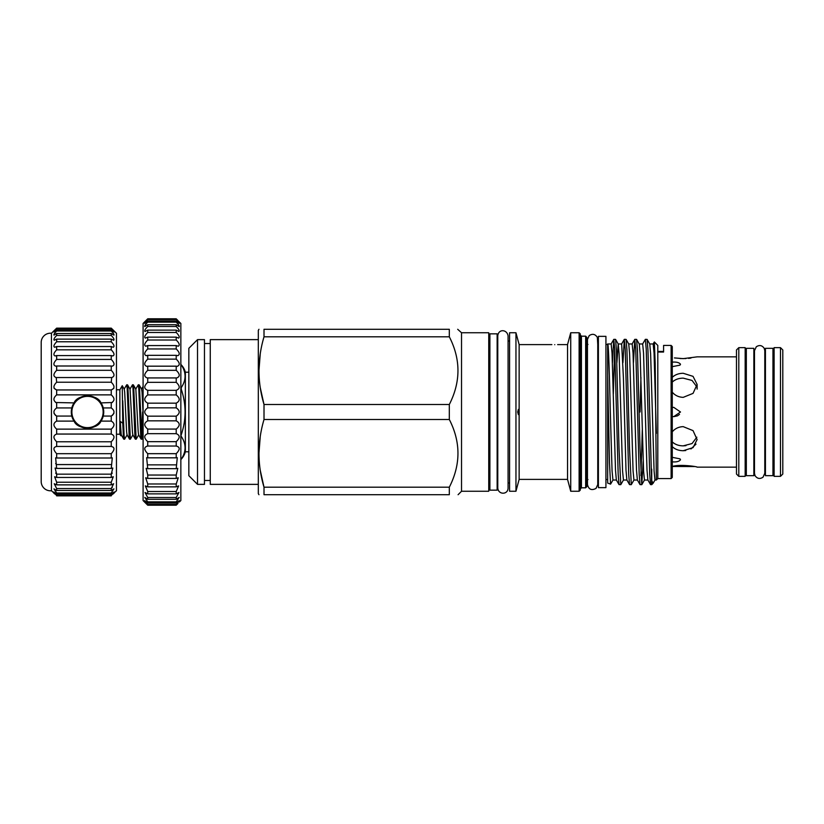 <?xml version="1.0" encoding="UTF-8"?>
<svg xmlns="http://www.w3.org/2000/svg" width="824" height="824" viewBox="0 0 824 824"><rect width="100%" height="100%" fill="white"/><g stroke="black" fill="none" stroke-linecap="round" stroke-linejoin="round"><path stroke-width="1.24" d="M103.731 412A16.212 16.212 0 0 1 87.519 428.212A16.212 16.212 0 0 1 71.307 412A16.212 16.212 0 0 1 87.519 395.788A16.212 16.212 0 0 1 103.731 412M71.884 412A15.635 15.635 0 0 0 87.519 427.635A15.635 15.635 0 0 0 103.155 412A15.635 15.635 0 0 0 87.519 396.365A15.635 15.635 0 0 0 71.884 412M111.25 421.105L111.25 416.058C114.886 413.36 114.886 410.651 111.25 407.942L111.25 402.895C114.886 400.773 114.886 398.095 111.25 394.871L111.25 389.948C114.886 388.464 114.886 385.889 111.25 382.233L111.693 377.577C114.897 376.403 114.752 373.983 111.25 370.316L111.25 366L112.291 366.144C114.876 365.104 114.536 362.869 111.25 359.429L111.25 355.577L112.816 355.958C114.804 355.051 114.279 353.012 111.25 349.839L111.25 346.543L113.279 347.254C114.67 346.471 114 344.648 111.25 341.775L111.25 339.127L113.65 340.25C114.505 339.601 113.702 337.994 111.25 335.44L111.25 333.504L113.928 335.121C114.309 334.596 113.413 333.226 111.25 331.001L111.25 329.816L114.093 332L111.25 328.148L116.462 333.257L116.462 490.743L111.25 495.451C114.886 491.557 114.886 491.135 111.25 494.184L111.25 492.999L113.928 488.879L111.25 490.496L111.25 488.56L113.65 483.75L111.25 484.873L111.25 482.225L113.279 476.746L111.25 477.457L111.25 474.161L112.816 468.042L111.25 468.423L112.291 457.856L111.25 458L111.25 453.684C114.886 449.677 114.886 447.267 111.25 446.454L111.25 441.767C114.886 438.111 114.886 435.536 111.25 434.052L111.25 429.129C114.886 425.905 114.886 423.237 111.25 421.105L100.981 421.105L103.258 416.058A16.253 16.253 0 0 1 100.981 421.105C97.52 430.128 77.508 430.118 74.057 421.105A16.253 16.253 0 0 1 71.781 416.058L74.057 421.105L56.66 421.105L56.66 416.058C53.035 413.36 53.035 410.651 56.66 407.942L56.66 402.895C53.035 400.773 53.035 398.095 56.66 394.871L56.66 389.948C53.035 388.464 53.035 385.889 56.66 382.233L56.228 377.577C53.014 376.403 53.158 373.983 56.66 370.316L56.66 366L55.63 366.144C53.035 365.104 53.375 362.869 56.66 359.429L56.66 355.577L55.095 355.958C53.117 355.051 53.632 353.012 56.66 349.839L56.66 346.543L54.631 347.254C53.241 346.471 53.921 344.648 56.66 341.775L56.66 339.127L54.26 340.25C53.406 339.601 54.209 337.994 56.66 335.44L56.66 333.504L53.982 335.121C53.611 334.596 54.497 333.226 56.66 331.001L56.66 329.816L53.818 332L56.66 328.148L51.449 333.257A9.26 9.26 0 0 0 41.2 342.187L41.2 481.813A9.26 9.26 0 0 0 51.449 490.743L51.449 333.257M71.451 414.472A16.253 16.253 0 0 0 71.781 416.058L71.781 407.942L56.66 407.942M99.107 423.402A16.253 16.253 0 0 1 91.773 427.687M87.519 428.253A16.253 16.253 0 0 1 79.31 426.029M111.25 407.942L103.258 407.942L103.258 416.058L111.25 416.058M111.25 377.547L56.66 377.547M111.25 366L56.66 366M111.25 355.577L56.66 355.577M111.25 346.543L56.66 346.543M111.25 339.127L56.66 339.127M111.25 333.504L56.66 333.504M111.25 329.816L56.66 329.816M111.25 328.148L56.66 328.148L111.25 328.148L113.187 330.033M111.673 446.423L56.66 446.454L56.66 441.767C53.035 438.111 53.035 435.536 56.66 434.052L56.66 429.129C53.035 425.905 53.035 423.237 56.66 421.105M114.093 492L111.25 494.184L56.66 494.184L56.66 492.999L53.982 488.879L56.66 490.496L56.66 488.56L54.26 483.75L56.66 484.873L56.66 482.225L54.631 476.746L56.66 477.457L56.66 474.161L55.095 468.042L56.66 468.423L55.63 457.856L56.66 458L56.66 453.684C53.035 449.677 53.035 447.267 56.66 446.454L56.228 446.423M51.449 490.743L56.66 495.451C53.035 491.557 53.035 491.135 56.66 494.184L53.818 492M116.462 389.773L119.861 389.773L119.861 434.227L116.462 434.227M119.861 389.803L122.251 385.704L122.755 423.227L120.242 421.435L120.778 435.783L121.375 434.804M122.755 400.773L124.105 435.566L124.589 439.213L127.164 434.804M126.711 384.787L127.545 384.839L127.967 388.434L130.377 439.213L129.543 439.161L129.121 435.566L127.184 388.434L126.711 384.787L124.125 389.196M132.499 384.787L133.333 384.839L133.756 388.434L136.166 439.213L135.332 439.161L134.909 435.566L132.983 388.434L132.499 384.787L129.924 389.196M138.288 384.787L139.122 384.839L139.544 388.434L141.955 439.213L141.12 439.161L140.698 435.566L138.772 388.434L138.288 384.787L135.713 389.196M124.589 439.213L123.755 439.161L123.332 435.566L122.755 423.227M130.377 439.213L132.952 434.804M136.166 439.213L138.741 434.804M142.624 412L141.573 436.916M141.955 439.213L143.098 421.054M782.8 474.037L780.483 476.354L780.483 347.646L782.8 349.963L782.8 474.037M780.483 476.354L774.117 476.354L774.117 347.646L780.483 347.646M772.953 355.752L774.117 355.752M772.953 468.248L774.117 468.248M772.953 412L772.953 348.315L765.434 348.315L765.434 475.685L772.953 475.685L772.953 412M764.796 350.684L764.219 348.325C762.066 345.277 759.419 344.762 756.288 346.78L754.485 350.684L754.485 473.316L755.062 475.675C757.215 478.723 759.862 479.238 763.003 477.22L764.796 473.316L764.796 350.684L764.796 355.752L765.434 355.752M764.796 468.248L765.434 468.248M690.945 358.079L688.545 358.368M685.929 358.564L680.078 358.543M674.465 357.925L683.22 358.636L697.114 356.854L736.481 356.854M694.488 466.549L672.271 466.477C679.512 463.974 697.846 466.631 697.114 467.146L736.481 467.146M696.012 444.126L690.945 448.967M685.712 450.553L683.22 450.718L693.046 447.638L697.114 439.573L693.036 430.622L683.22 426.647C678.739 426.791 675.093 428.511 672.271 431.817M672.271 407.489L673.764 407.365L680.5 412L673.764 416.635L677.39 415.883M677.472 415.842L679.512 414.39M672.271 362.148C676.411 361.808 679.161 362.508 680.5 364.239L679.985 365.145L672.271 366.659M696.846 386.806L692.047 380.441L683.22 378.144C678.729 378.185 675.083 379.493 672.271 382.089M672.271 392.183C675.072 395.479 678.719 397.199 683.22 397.353L693.046 393.378L697.114 384.427L693.036 376.352L683.22 373.282C678.739 373.324 675.093 374.683 672.271 377.341M672.271 441.911C675.083 444.507 678.729 445.815 683.22 445.856L692.057 443.549L696.846 437.204M672.271 446.659C675.072 449.317 678.719 450.666 683.22 450.718M672.271 457.341L679.996 458.855L680.5 459.761C679.161 461.492 676.422 462.192 672.271 461.852M685.949 445.66L683.22 445.856M736.481 349.963L738.798 347.646L745.164 347.646L745.164 476.354L738.798 476.354L736.481 474.037L736.481 349.963M745.164 355.752L746.328 355.752M745.164 468.248L746.328 468.248M753.847 412L753.847 348.315L746.328 348.315L746.328 475.685L753.847 475.685L753.847 412M753.847 355.752L754.485 355.752M753.847 468.248L754.485 468.248M177.943 320.515L176.212 318.795L147.733 318.795L143.098 323.42L143.098 500.58L147.733 505.205L176.212 505.205L177.943 503.485L176.212 504.432C180.188 500.137 180.188 499.653 176.212 502.98L176.212 501.847L179.179 497.408L176.212 499.282L176.212 497.521L178.942 492.474L176.212 493.875L176.212 491.526L178.623 485.892L176.212 486.871L176.212 483.987L178.242 477.786L176.212 478.425L176.212 475.046L177.788 468.32L176.212 468.671L177.284 457.66L176.212 457.825L176.212 453.674C180.188 449.574 180.188 447.041 176.212 446.072L176.212 441.664C180.188 437.935 180.188 435.268 176.212 433.671L176.212 429.077C180.188 425.792 180.188 423.052 176.212 420.837L176.212 416.161C180.188 413.391 180.188 410.62 176.212 407.839L176.212 403.163C180.188 400.958 180.188 398.208 176.212 394.923L176.212 390.329C180.188 388.732 180.188 386.065 176.212 382.336L176.212 377.928L176.738 377.959C180.209 376.568 180.034 374.024 176.212 370.326L176.212 366.175L177.284 366.33C180.188 365.084 179.838 362.673 176.212 359.13L176.212 355.329L177.788 355.68C180.126 354.557 179.601 352.322 176.212 348.954L176.212 345.575L178.242 346.214C180.023 345.215 179.354 343.155 176.212 340.013L176.212 337.129L178.623 338.108C179.879 337.243 179.076 335.358 176.212 332.474L176.212 330.125L178.942 331.526C179.714 330.784 178.808 329.106 176.212 326.479L176.212 324.718L179.179 326.592C179.529 325.985 178.54 324.512 176.212 322.153L176.212 321.02L179.333 323.399L176.212 319.084L180.847 323.42L180.847 500.58L179.395 501.971M176.655 446.042L147.208 446.042M179.333 500.601L176.212 502.98L147.733 502.98L144.612 500.601M146.002 320.515L144.55 322.029L147.733 319.568L144.612 323.399L147.733 321.02L147.733 322.153C145.405 324.502 144.427 325.985 144.767 326.592L147.733 324.718L147.733 326.479C145.137 329.106 144.231 330.784 145.003 331.526L147.733 330.125L147.733 332.474C144.87 335.358 144.066 337.232 145.323 338.108L147.733 337.129L147.733 340.013C144.591 343.144 143.922 345.215 145.704 346.214L147.733 345.575L147.733 348.954C144.344 352.322 143.819 354.557 146.157 355.68L147.733 355.329L147.733 359.13C144.107 362.673 143.757 365.073 146.662 366.33L147.733 366.175L147.733 370.326C143.912 374.014 143.737 376.558 147.208 377.959L147.733 377.928L147.733 382.336C143.757 386.065 143.757 388.732 147.733 390.329L147.733 394.923C143.757 398.208 143.757 400.948 147.733 403.163L147.733 407.839C143.757 410.609 143.757 413.38 147.733 416.161L147.733 420.837C143.757 423.042 143.757 425.792 147.733 429.077L147.733 433.671C143.757 435.268 143.757 437.935 147.733 441.664L147.733 446.072C143.757 447.03 143.757 449.564 147.733 453.674L147.733 457.825L146.662 457.67L147.733 468.671L146.157 468.32L147.733 475.046L147.733 478.425L145.704 477.786L147.733 483.987L147.733 486.871L145.323 485.892L147.733 491.526L147.733 493.875L145.003 492.474L147.733 497.521L147.733 499.282L144.767 497.408L147.733 501.847L147.733 502.98C143.757 499.653 143.757 500.137 147.733 504.432L144.55 501.971M176.212 319.084L147.733 319.084M176.212 321.02L147.733 321.02M176.212 324.718L147.733 324.718M176.212 330.125L147.733 330.125M176.212 337.129L147.733 337.129M176.212 345.575L147.733 345.575M176.212 355.329L147.733 355.329M176.212 366.175L147.733 366.175M176.212 377.928L147.733 377.928M180.847 434.804L181.239 436.37C186.337 443.982 186.337 451.583 181.239 459.174L181.239 459.184A17.366 17.366 0 0 0 185.359 451.799L188.84 451.799M180.847 387.63L181.239 387.63C186.337 380.039 186.337 372.438 181.239 364.826A17.366 17.366 0 0 1 185.359 372.201L185.359 451.799M188.84 372.201L185.359 372.201M497.14 412L497.14 333.844L489.899 333.844L489.899 490.156L497.14 490.156L497.14 412M605.928 412L605.928 336.357L598.399 336.357L598.399 487.643L605.928 487.643L605.928 412M197.523 339.632L197.523 484.368L204.465 484.368L204.465 339.632L197.523 339.632L188.84 348.315L188.84 475.685L197.523 484.368M258.314 484.368L210.254 484.368L210.254 339.632L258.314 339.632M554.748 344.669C558.476 344.607 558.476 344.607 554.748 344.669C558.476 344.607 558.476 344.607 554.748 344.669C551.009 344.607 551.009 344.607 554.748 344.669M551.853 344.607L519.141 344.607L519.141 479.393L518.069 483.348M557.642 344.607L567.54 344.607L567.54 479.393L570.723 491.259L579.118 491.259L579.118 332.742L570.723 332.742L570.723 491.259M519.141 344.607L515.958 332.742L515.958 491.259L509.582 491.259L509.582 332.742L515.958 332.742M517.699 412L518.378 409.394L519.068 412L518.378 414.606L517.699 412M657.799 351.446L663.588 351.446L663.588 352.033L657.799 352.033L657.799 478.579L656.357 480.032L655.173 362.848L654.338 341.96L653.113 344.02M671.117 345.421L671.117 478.579L672.271 477.426L672.271 346.574L671.117 345.421L663.588 345.421L663.588 352.033M258.952 329.291L258.314 330.393L258.314 493.607L258.952 494.709M260.312 387.867L264.01 404.502L264.01 419.498L449.317 419.498C460.832 442.004 460.832 464.571 449.317 487.2L264.01 487.2C257.325 464.757 257.325 442.189 264.01 419.498M449.317 404.502L264.01 404.502C257.325 382.048 257.325 359.48 264.01 336.8L449.317 336.8C460.832 359.295 460.832 381.862 449.317 404.502L449.317 419.498M449.317 336.8L449.317 329.291C460.822 329.291 460.822 329.291 449.317 329.291L264.01 329.291C257.325 329.291 257.325 329.291 264.01 329.291C257.325 329.291 257.325 329.291 264.01 329.291L264.01 336.8M260.25 353.836L258.952 370.646M461.533 332.742L461.533 491.259L488.745 491.259L488.745 332.742L461.533 332.742L457.691 329.291M585.658 336.182L586.822 337.346L586.822 486.654L585.658 487.818L585.658 336.182L581.435 336.182L581.435 487.818L580.281 488.972M616.383 480.032L612.943 480.032L612.067 470.916L610.316 412C609.43 374.992 608.534 342.63 607.659 343.979L607.659 483.07L610.574 484.131L613.005 479.98M607.659 375.641L609.482 462.851L610.574 484.131M645.346 339.344L647.087 339.385L647.942 349.798L651.722 484.656L650.548 484.615L649.693 474.202L646.222 349.077L645.346 339.344L642.617 344.02M613.839 339.344L615.569 339.385L616.424 349.798L619.02 448.328L620.771 484.656L619.03 484.615L618.175 474.202L614.714 349.077L613.777 339.385L612.438 362.601M613.324 394.016L614.673 348.377M624.335 339.344L626.075 339.385L626.93 349.798L629.526 448.328L631.277 484.656L629.536 484.615L628.681 474.202L625.21 349.077L624.283 339.385L622.944 362.601M634.841 339.344L636.581 339.385L637.436 349.798L640.032 448.328L641.772 484.656L640.042 484.615L639.187 474.202L635.716 349.077L634.789 339.385L633.45 362.601M620.771 484.656L623.5 479.98M631.277 484.656L634.006 479.98M642.287 429.984L640.938 475.623M641.772 484.656L643.173 461.399M654.338 341.96L657.799 345.421L657.799 352.033M647.087 339.385L649.765 344.02L650.62 353.815L654.081 470.916L654.956 480.032L656.357 480.032M649.734 343.969L653.174 343.969L654.05 353.084L656.357 433.373M607.721 343.969L611.161 343.969L612.036 353.084L615.497 470.185L616.352 479.98L619.03 484.615M616.908 362.601L618.196 343.969L621.667 343.969L623.418 377.989L626.003 470.185L626.858 479.98L629.536 484.615M615.569 339.385L618.247 344.02L619.102 353.815L622.563 470.916L623.438 480.032L626.889 480.032M626.075 339.385L628.753 344.02L629.608 353.815L633.069 470.916L633.944 480.032L637.395 480.032M628.722 343.969L632.173 343.969L633.048 353.084L636.509 470.185L637.364 479.98L640.042 484.615M636.581 339.385L639.259 344.02L640.114 353.815L643.575 470.916L644.45 480.032L647.891 480.032M640.052 412L640.938 377.454M639.228 343.969L642.669 343.969L643.544 353.084L647.015 470.185L647.86 479.98L650.548 484.615M579.118 332.742L580.281 333.895L580.281 490.105L579.118 491.259M515.958 491.259L519.068 479.65M651.444 475.623L651.722 469.175L651.722 480.444L653.051 483.338L655.018 479.98M449.317 487.2L449.317 494.709C460.822 494.709 460.822 494.709 449.317 494.709C460.822 494.709 460.822 494.709 449.317 494.709L264.01 494.709C257.325 494.709 257.325 494.709 264.01 494.709C257.325 494.709 257.325 494.709 264.01 494.709L264.01 487.2L260.312 470.576M260.25 436.545L258.952 453.354M181.239 434.804C186.337 419.653 186.337 404.45 181.239 389.196L180.847 389.196M181.239 387.63L181.239 389.196M176.212 420.837L147.733 420.837M176.212 416.161L147.733 416.161M176.212 407.839L147.733 407.839M176.212 403.163L147.733 403.163M176.212 394.923L147.733 394.923M176.212 390.329L147.733 390.329M176.212 382.336L147.733 382.336M176.212 370.326L147.733 370.326M176.212 359.13L147.733 359.13M176.212 348.954L147.733 348.954M176.212 340.013L147.733 340.013M176.212 332.474L147.733 332.474M176.212 326.479L147.733 326.479M176.212 322.153L147.733 322.153M176.212 319.568L147.733 319.568M176.212 504.916L147.733 504.916M176.212 504.432L147.733 504.432M176.212 501.847L147.733 501.847M176.212 499.282L147.733 499.282M176.212 497.521L147.733 497.521M176.212 493.875L147.733 493.875M176.212 491.526L147.733 491.526M176.212 486.871L147.733 486.871M176.212 483.987L147.733 483.987M176.212 478.425L147.733 478.425M176.212 475.046L147.733 475.046M176.212 468.671L147.733 468.671M176.212 464.87L147.733 464.87M176.212 457.825L147.733 457.825M176.212 453.674L147.733 453.674M176.212 441.664L147.733 441.664M176.212 433.671L147.733 433.671M176.212 429.077L147.733 429.077M738.798 347.646L738.798 476.354M673.764 416.635L672.271 416.511M120.242 421.435L121.231 434.804L123.755 439.161M122.251 385.704L124.27 389.196L124.681 392.193L126.608 431.807L127.02 434.804L129.543 439.161M127.545 384.839L130.058 389.196L132.407 431.807L132.819 434.804L135.332 439.161M133.333 384.839L135.847 389.196L138.195 431.807L138.607 434.804L141.12 439.161M139.122 384.839L141.635 389.196L142.047 392.193L143.098 414.194M103.258 407.942L100.981 402.895A16.253 16.253 0 0 1 103.258 407.942M112.291 402.514L100.981 402.895C97.52 393.882 77.518 393.872 74.057 402.895L71.781 407.942A16.253 16.253 0 0 1 74.057 402.895L55.63 402.514M71.781 416.058L56.66 416.058M54.034 413.473L55.63 415.512M111.25 394.871L56.66 394.871M113.877 388.279L111.25 389.948L56.66 389.948L54.034 388.279M111.25 382.233L56.66 382.233M111.25 370.316L56.66 370.316M111.25 359.429L56.66 359.429M111.25 349.839L56.66 349.839M111.25 341.775L56.66 341.775M111.25 335.44L56.66 335.44M111.25 331.001L56.66 331.001M111.25 328.549L56.66 328.549M111.25 495.852L56.66 495.852M111.25 495.451L56.66 495.451M111.25 492.999L56.66 492.999M111.25 490.496L56.66 490.496M112.291 487.406L111.25 488.56L56.66 488.56M111.25 484.873L56.66 484.873M111.25 482.225L56.66 482.225M111.25 477.457L56.66 477.457M112.28 473.069L111.25 474.161L56.66 474.161L55.63 473.069M111.25 468.423L56.66 468.423M111.25 464.571L56.66 464.571L55.651 463.562M111.25 458L56.66 458M111.25 453.684L56.66 453.684M111.25 441.767L56.66 441.767M111.25 434.052L56.66 434.052M111.25 429.129L56.66 429.129M54.724 330.033L56.66 328.148M54.59 493.844L53.766 493.051M113.331 493.844L114.155 493.051M113.877 413.473L112.28 415.512M71.606 408.673A16.253 16.253 0 0 1 71.781 407.942M77.518 399.187A16.253 16.253 0 0 1 79.31 397.971M81.246 397.003A16.253 16.253 0 0 1 83.255 396.313M91.773 396.313A16.253 16.253 0 0 1 95.718 397.971M697.114 384.427L697.114 389.103M508.078 488.076C508.017 494.791 498.366 495.008 497.778 488.076L497.778 335.924C498.355 328.714 507.11 329.26 508.078 335.924L508.078 488.076L508.078 482.977L509.582 482.977M598.399 344.463L597.761 344.463L597.338 337.407C595.227 334.06 592.508 333.463 589.191 335.605L587.461 339.457L587.461 484.543C588.676 489.466 591.539 490.754 596.03 488.395L597.761 484.543L597.761 479.537L598.399 479.537M597.761 484.543L597.761 339.457M567.54 344.607L570.723 332.742M587.976 479.537L586.822 480.691M210.254 343.536L204.465 343.536M508.078 341.023L509.582 341.023M605.928 344.463L607.659 344.463M497.14 341.023L497.778 341.023M488.745 341.023L489.899 341.023M488.745 482.977L489.899 482.977M497.14 482.977L497.778 482.977M605.928 479.537L607.659 479.537M210.254 480.464L204.465 480.464M581.435 336.182L580.281 335.028M587.976 344.463L586.822 343.309M644.512 479.98L641.834 484.615M613.777 339.385L611.099 344.02M624.283 339.385L621.605 344.02M634.789 339.385L632.111 344.02M653.051 483.338L651.722 484.656M581.435 487.818L585.658 487.818M461.533 491.259L458.082 494.709M657.799 478.579L671.117 478.579M519.141 479.393L567.54 479.393M119.861 434.197L120.778 435.783M143.098 386.425L141.501 389.196M143.098 437.287L142.016 439.161"/></g></svg>
